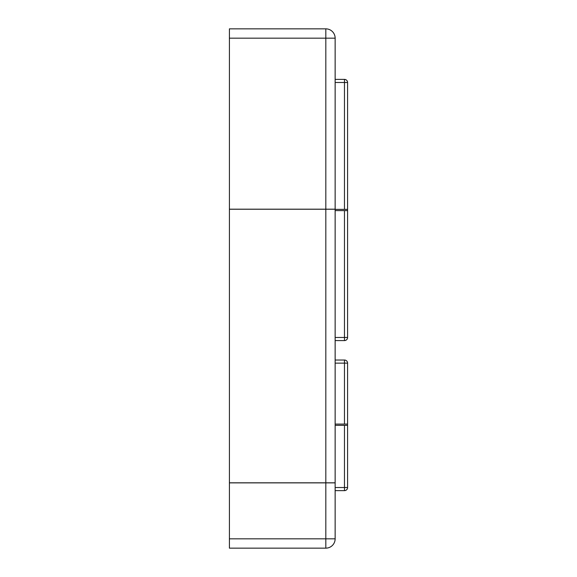 <?xml version="1.0" encoding="UTF-8"?>
<svg xmlns="http://www.w3.org/2000/svg" width="577" height="577" viewBox="0 0 577 577"><rect width="100%" height="100%" fill="white"/><g stroke="black" fill="none" stroke-linecap="round" stroke-linejoin="round"><path stroke-width="0.87" d="M335.143 482.819L325.817 482.819L325.817 209.235L335.143 209.235L335.143 538.824L325.817 538.824L325.817 482.877L335.143 482.877M229.415 209.177L325.817 209.177L325.817 38.176L229.415 38.176L229.415 482.819L325.817 482.819M229.415 209.235L325.817 209.235M229.415 548.15L229.415 538.824L325.817 538.824L325.817 548.15L229.415 548.15M325.817 548.15A9.326 9.326 0 0 0 335.143 538.824A9.326 9.326 0 0 1 325.817 548.15M229.415 482.819L229.415 538.824M229.415 482.877L325.817 482.877M229.415 38.176L229.415 28.85L325.817 28.85L325.817 38.176L335.143 38.176L335.143 209.177L325.817 209.177M335.143 38.176A9.326 9.326 0 0 0 325.817 28.85A9.326 9.326 0 0 1 335.143 38.176M335.143 425.336L347.585 425.336L347.585 487.529A3.109 3.109 0 0 1 344.469 490.638L335.143 490.638M335.143 360.034L344.469 360.034L344.469 363.142L335.143 363.142M335.143 424.095L344.469 424.095L344.469 363.142L347.585 363.142L347.585 424.095L344.469 424.095M347.585 425.336L347.585 424.095M347.585 363.142A3.109 3.109 0 0 0 344.469 360.034A3.109 3.109 0 0 1 347.585 363.142M335.143 337.473L344.469 337.473L344.469 340.589A3.109 3.109 0 0 0 347.585 337.473L347.585 82.489A3.109 3.109 0 0 0 344.469 79.381L344.469 82.489L335.143 82.489M347.585 209.364L335.143 209.364M347.585 210.605L335.143 210.605M335.143 79.381L344.469 79.381A3.109 3.109 0 0 1 347.585 82.489L344.469 82.489L344.469 209.364M344.469 210.605L344.469 337.473L347.585 337.473A3.109 3.109 0 0 1 344.469 340.589L335.143 340.589M335.143 487.529L344.469 487.529L344.469 425.336M344.469 487.529L347.585 487.529A3.109 3.109 0 0 1 344.469 490.638L344.469 487.529"/></g></svg>

